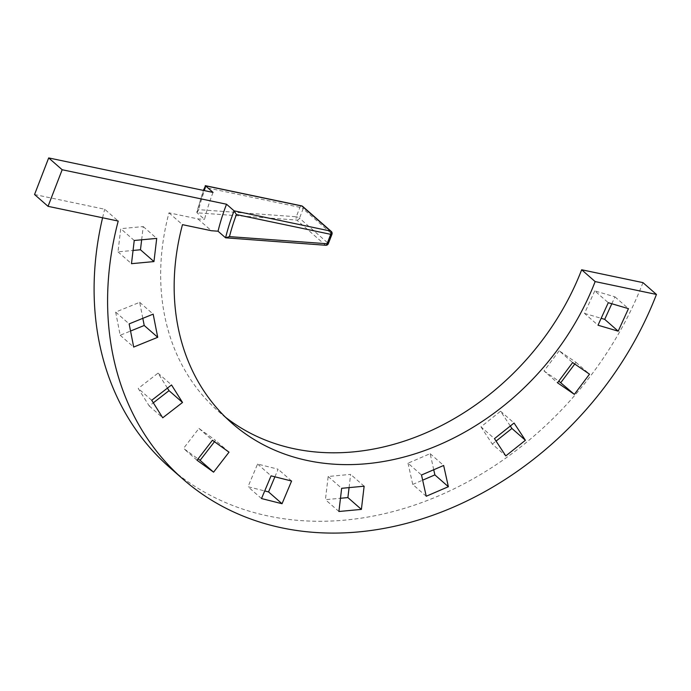 <?xml version="1.0" encoding="UTF-8"?>
<svg xmlns="http://www.w3.org/2000/svg" width="691" height="691" viewBox="0 0 691 691"><rect width="100%" height="100%" fill="white"/><g stroke="black" fill="none" stroke-linecap="round" stroke-linejoin="round"><path stroke-width="0.52" stroke-dasharray="3.46 2.59" d="M574.748 364.027L576 362.352L559.166 350.769L572.658 362.585M576 362.352L589.501 374.168M559.166 350.769L544.024 370.972L557.525 382.788M544.024 370.972L558.777 381.112M510.303 426.027L500.569 411.205L480.971 426.839L494.462 438.655M500.569 411.205L514.061 423.022M480.971 426.839L492.303 444.097L505.803 455.913M492.303 444.097L496.069 441.1M611.811 303.746L614.964 296.845L594.778 290.885L608.279 302.701M614.964 296.845L628.456 308.661M594.778 290.885L584.517 313.394L598.009 325.211M584.517 313.394L601.161 318.309M433.732 469.742L430.156 453.659L408.01 463.195L421.51 475.011M430.156 453.659L443.648 465.475M408.01 463.195L412.734 484.434L426.235 496.25M412.734 484.434L422.659 480.167M34.55 194.517L104.712 209.243L118.213 221.06M642.958 282.628A319.052 257.302 -48.8 0 1 169.649 467.444M102.588 217.777A319.052 257.302 -48.8 0 1 104.712 209.243M213.044 192.418A202.247 163.111 131.2 0 0 204.545 219.393L197.013 212.793L196.831 211.956L203.361 190.388M225.525 417.243A244.726 197.358 131.2 0 1 218.615 411.525A244.726 197.358 131.2 0 1 168.975 212.837L197.894 218.909L204.545 219.393M349.076 487.613L350.639 474.389L328.165 476.488L325.418 499.671L340.473 498.271M274.897 476.816L278.102 469.206L257.57 464.032L248.017 486.74L264.713 490.947M214.478 441.704L215.514 440.357L198.948 428.42L183.521 448.416L198.058 458.884M167.429 388.117L158.032 373.131L138.235 388.463L149.23 405.988L153.324 402.818M141.655 239.794L143.218 226.57L120.735 228.669L117.997 251.861L133.052 250.453M142.821 318.335L139.677 302.312L115.647 312.073L120.191 335.247L130.547 331.041M168.975 212.837L182.476 224.653M120.191 335.247L133.691 347.063M115.647 312.073L129.148 323.889M139.677 302.312L153.169 314.129M197.894 218.909L211.386 230.725M134.235 240.494L120.735 228.669M117.997 251.861L131.489 263.677M143.218 226.57L156.71 238.395M151.726 400.279L138.235 388.463M149.23 405.988L162.722 417.805M158.032 373.131L171.523 384.947M197.013 460.232L183.521 448.416M198.948 428.42L212.439 440.236M338.91 511.495L325.418 499.671M328.165 476.488L341.656 488.304M261.509 498.557L248.017 486.74M257.57 464.032L271.062 475.849M364.131 486.205L350.639 474.389M291.593 481.022L278.102 469.206M229.015 452.173L215.514 440.357M302.71 206.436A2.531 2.038 -48.8 0 1 303.124 208.777A2.531 0.613 21.1 0 0 299.92 207.352L205.598 187.563L205.512 185.819M325.789 245.279A2.531 1.278 94.2 0 1 325.349 245.08L296.785 220.066L197.013 212.793L198.645 209.641L296.284 216.767L299.92 207.352A2.531 1.365 101.9 0 1 301.561 205.866M328.329 243.673A2.531 0.613 21.1 0 0 328.052 243.197L331.689 233.791L303.124 208.777L299.488 218.183A2.531 0.613 21.1 0 0 296.284 216.767A2.531 1.278 94.2 0 0 296.785 220.066A2.531 2.038 131.2 0 0 299.488 218.183L328.052 243.197A2.531 2.038 -48.8 0 1 325.349 245.08L225.577 237.808M331.274 231.45A2.531 2.038 131.2 0 1 331.689 233.791A2.531 0.613 -158.9 0 1 331.965 234.266M205.598 187.563A199.725 161.072 131.2 0 0 198.645 209.641M197.013 212.793A202.247 163.111 -48.8 0 1 203.767 190.474M218.615 411.525L232.107 423.341"/><path stroke-width="1.04" d="M572.658 362.585L589.501 374.168L574.359 394.371L557.525 382.788L572.658 362.585M558.777 381.112L574.359 394.371M560.867 382.546L574.748 364.027M494.462 438.655L514.061 423.022L525.402 440.279L505.803 455.913L494.462 438.655M496.069 441.1L511.91 428.463L525.402 440.279M511.91 428.463L510.303 426.027M608.279 302.701L628.456 308.661L618.195 331.17L598.009 325.211L608.279 302.701M601.161 318.309L604.703 319.354L618.195 331.17M604.703 319.354L611.811 303.746M421.51 475.011L443.648 465.475L448.373 486.714L426.235 496.25L421.51 475.011M422.659 480.167L434.881 474.898L448.373 486.714M434.881 474.898L433.732 469.742M225.525 417.243A244.726 197.358 131.2 0 0 375.187 448.735A244.726 197.358 -48.8 0 0 581.658 269.766L595.15 281.582A244.726 197.358 -48.8 0 1 388.688 460.552A244.726 197.358 -48.8 0 1 232.107 423.341A244.726 197.358 -48.8 0 1 182.476 224.653L211.386 230.725L218.036 231.209A202.247 163.111 -48.8 0 1 226.536 204.234L62.173 169.744L48.042 206.333L118.213 221.06A319.052 257.302 131.2 0 0 183.141 479.26A319.052 257.302 131.2 0 0 656.45 294.444L595.15 281.582M581.658 269.766L642.958 282.628L656.45 294.444M62.173 169.744L48.681 157.928L34.55 194.517L48.042 206.333M151.726 400.279L171.523 384.947L182.519 402.482L162.722 417.805L151.726 400.279M338.91 511.495L341.656 488.304L364.131 486.205L361.393 509.397L338.91 511.495M197.013 460.232L212.439 440.236L229.015 452.173L213.579 472.169L197.013 460.232M261.509 498.557L271.062 475.849L291.593 481.022L282.04 503.722L261.509 498.557M134.235 240.494L156.71 238.395L153.963 261.578L131.489 263.677L134.235 240.494M129.148 323.889L153.169 314.129L157.721 337.303L133.691 347.063L129.148 323.889M183.141 479.26L169.649 467.444A319.052 257.302 -48.8 0 1 102.588 217.777M48.681 157.928L213.044 192.418L205.512 185.819L301.924 206.048A2.531 2.038 -48.8 0 1 302.71 206.436A2.531 2.531 0 0 0 301.561 205.866A2.531 1.365 101.9 0 1 301.924 206.048L330.488 231.062A2.531 1.365 101.9 0 1 330.73 234.335L327.093 243.742A2.531 0.613 21.1 0 0 328.329 243.673L331.965 234.266A2.531 0.613 -158.9 0 1 330.73 234.335L236.417 214.547L234.076 210.833L226.536 204.234M349.076 487.613L347.893 497.58L340.473 498.271M274.897 476.816L268.549 491.906L264.713 490.947M214.478 441.704L200.088 460.353L198.058 458.884M153.324 402.818L169.027 390.657L167.429 388.117M133.052 250.453L140.472 249.762L141.655 239.794M130.547 331.041L144.22 325.487L142.821 318.335M144.22 325.487L157.721 337.303M218.036 231.209L225.577 237.808L229.455 236.624A199.725 161.072 -48.8 0 1 236.417 214.547M200.088 460.353L213.579 472.169M347.893 497.58L361.393 509.397M268.549 491.906L282.04 503.722M182.519 402.482L169.027 390.657M153.963 261.578L140.472 249.762M203.361 190.388L205.512 185.819A202.247 163.111 -48.8 0 0 203.767 190.474M331.965 234.266A2.531 2.531 0 0 0 331.274 231.45A2.531 2.038 131.2 0 0 330.488 231.062L234.076 210.833A202.247 163.111 131.2 0 0 225.577 237.808L325.789 245.279A2.531 1.278 94.2 0 0 327.093 243.742L229.455 236.624M325.815 245.288A2.531 2.531 0 0 0 328.329 243.673M301.561 205.866L205.236 185.654M302.71 206.436L331.274 231.45"/></g></svg>
